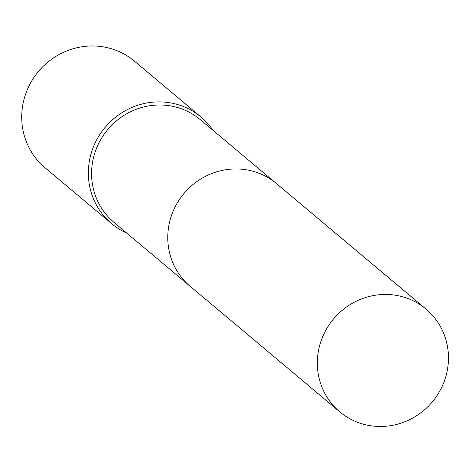 <?xml version="1.0" encoding="UTF-8"?>
<svg xmlns="http://www.w3.org/2000/svg" width="472" height="472" viewBox="0 0 472 472"><rect width="100%" height="100%" fill="white"/><g stroke="black" fill="none" stroke-linecap="round" stroke-linejoin="round"><path stroke-width="0.71" d="M275.79 183.018L200.252 119.628A67.077 64.481 130 0 0 160.014 104.996A67.077 64.481 130 0 0 96.264 148.881A67.077 64.481 130 0 0 114.012 222.4L189.555 285.79M213.025 130.349A69.567 66.871 130 0 0 201.054 117.062A69.567 66.871 130 0 0 159.329 101.887A69.567 66.871 130 0 0 93.214 147.394A69.567 66.871 130 0 0 111.622 223.639A69.567 66.871 130 0 0 126.791 233.121M201.054 117.062L134.426 61.148A69.567 66.871 130 0 0 92.701 45.973A69.567 66.871 130 0 0 26.585 91.48A69.567 66.871 130 0 0 44.993 167.725L111.622 223.639M448.4 360.797A67.077 64.481 130 0 0 426.015 309.077A67.077 64.481 130 0 0 357.086 300.829A67.077 64.481 130 0 0 317.391 360.13A67.077 64.481 130 0 0 339.781 411.849A67.077 64.481 130 0 0 408.705 420.092A67.077 64.481 130 0 0 448.4 360.797M426.015 309.077L276.474 183.584A67.083 64.487 130 0 0 207.538 175.336A67.083 64.487 130 0 0 167.837 234.637A67.083 64.487 130 0 0 190.228 286.362L339.781 411.849"/></g></svg>
